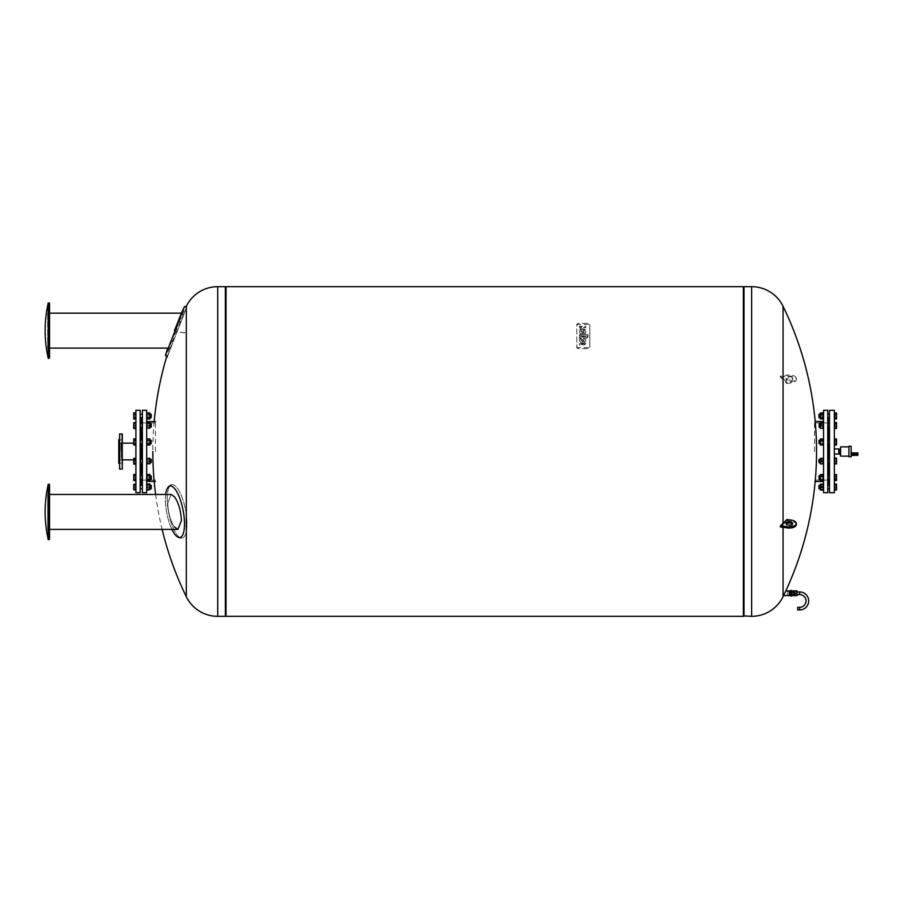 <?xml version="1.0" encoding="UTF-8"?>
<svg xmlns="http://www.w3.org/2000/svg" width="903" height="903" viewBox="0 0 903 903"><rect width="100%" height="100%" fill="white"/><g stroke="black" fill="none" stroke-linecap="round" stroke-linejoin="round"><path stroke-width="0.68" stroke-dasharray="4.51 3.39" d="M49.541 348.095L47.701 348.095L49.541 358.073L49.541 303.182L47.701 313.16L47.701 348.095L47.701 313.16L49.541 313.16M184.494 306.569L165.43 355.432M186.3 306.569L186.944 306.569L177.078 331.83L186.944 306.569L176.13 331.232L177.078 331.83L167.224 357.091L177.078 331.83L176.062 331.424L186.3 333.263M181.401 313.16L174.426 330.791M48.265 302.866L48.265 358.389M49.541 529.406L47.701 529.406L49.541 539.384L49.541 484.493L48.265 484.177L48.265 539.701L48.265 498.061L48.265 539.701L49.541 539.384L49.541 484.493L49.541 539.384L47.701 529.406L47.701 494.46L47.701 529.406L47.701 494.46L47.701 529.406L177.925 529.406L174.426 526.98C170.441 521.099 168.206 513.175 167.732 503.197L171.096 494.46L174.426 496.729C178.534 502.542 180.86 510.522 181.401 520.67L177.925 529.406M174.956 534.463A26.232 8.262 -101 0 1 165.43 499.528A26.232 8.262 -101 0 1 168.929 486.424A26.232 8.262 -101 0 1 174.956 489.031A26.232 8.262 -101 0 1 184.494 523.966A26.232 8.262 -101 0 1 178.896 537.488A26.232 8.262 -101 0 1 174.956 534.463M167.224 498.704A27.124 8.545 -101 0 1 170.848 485.159A27.124 8.545 -101 0 1 177.078 487.857A27.124 8.545 -101 0 1 186.944 523.966A27.124 8.545 -101 0 1 181.142 537.94A27.124 8.545 -101 0 1 177.078 534.824A27.124 8.545 -101 0 1 167.224 498.704A27.124 8.545 -101 0 0 177.078 534.824A27.124 8.545 -101 0 0 181.142 537.94A27.124 8.545 -101 0 0 186.944 523.966A27.124 8.545 -101 0 0 177.078 487.857A27.124 8.545 -101 0 0 170.848 485.159A27.124 8.545 -101 0 0 167.224 498.704M49.541 494.46L47.701 494.46L49.541 484.493L47.701 494.46L171.096 494.46L167.732 503.197C168.206 513.164 170.43 521.099 174.426 526.98M165.701 494.46A26.232 8.262 -101 0 0 165.43 499.528A26.232 8.262 -101 0 0 171.931 529.406M119.433 463.747L119.433 439.253L119.433 463.747M118.767 463.363L118.767 439.637M119.433 442.933L119.433 439.863L119.433 442.933L119.433 439.863L119.433 442.933L122.289 442.933L119.433 442.933M122.289 439.863L122.289 442.933L122.289 439.863L119.433 439.863L122.289 439.863L122.289 442.933L122.289 439.863M119.433 463.137L119.433 460.067L119.433 463.137L119.433 460.067L119.433 463.137L122.289 463.137L119.433 463.137M122.289 460.067L122.289 463.137L122.289 460.067L119.433 460.067L122.289 460.067L122.289 463.137L122.289 460.067M118.767 459.864L118.767 443.136L118.767 459.864L121.194 459.864L121.194 443.136L121.194 459.864M121.194 443.136L118.767 443.136M122.289 468.86L122.289 434.14M119.433 434.14L119.433 468.86M120.968 451.5L120.968 443.136L120.968 451.5M135.913 410.289L135.913 492.711M140.202 410.289L140.202 492.711M140.744 443.734L140.744 440.212M140.744 427.232L140.744 423.71M140.744 417.705L140.202 485.295M146.681 410.289L146.681 492.711M155.474 451.5L155.474 421.566L155.474 451.5M141.85 417.705L142.392 485.295M141.85 443.734L141.85 440.212M141.85 427.232L141.85 423.71M142.392 410.289L142.392 492.711M142.392 417.705L142.392 414.184L142.392 417.705L142.392 414.184L142.392 417.705L140.202 417.705L140.202 414.184L140.202 417.705M142.392 414.184L140.202 414.184M151.083 417.705L151.083 414.184L151.083 417.705L149.932 417.705L149.932 414.184L149.932 417.705M151.298 414.409L151.298 417.479L151.298 414.409L149.932 414.184M151.083 423.947L151.083 427.232L151.083 423.947M146.681 422.423L146.681 426.995L146.681 423.947L149.932 423.71L149.932 427.232L149.932 422.423L149.932 426.995L149.932 423.947L146.681 423.947L146.681 422.423L149.932 422.423M151.298 424.139L151.298 427.006L151.298 424.139M142.392 423.947L142.392 427.232L142.392 423.947M140.202 426.995L140.202 423.71L140.202 426.995M151.083 441.093L151.083 443.734L151.083 441.093M149.932 441.093L149.932 443.734L149.932 441.093M151.298 441.206L151.298 443.508L151.298 441.206M142.392 441.093L142.392 443.734L142.392 441.093M140.202 442.854L140.202 440.212L140.202 442.854M151.083 461.027L151.083 459.266L151.083 461.027M146.681 461.027L146.681 458.385L146.681 461.027L149.932 461.027L149.932 463.668L146.681 463.668L146.681 461.027L146.681 463.668M151.298 461.027L151.298 462.562L151.298 461.027M142.392 461.027L142.392 459.266L142.392 461.027M140.202 461.027L140.202 459.266L140.202 461.027M151.083 478.409L151.083 475.768L151.083 478.409M149.932 478.409L149.932 475.768L149.932 478.409M151.298 478.297L151.298 475.994L151.298 478.297M142.392 478.409L142.392 475.768L142.392 478.409M140.202 476.649L140.202 479.29L140.202 476.649M151.083 488.579L151.083 485.295L151.083 488.579M149.932 484.008L149.932 490.103M151.083 488.816L151.083 485.295L151.298 488.591M151.083 479.053L151.083 476.005M151.083 461.907L151.083 460.146M149.932 461.907L149.932 459.266L149.932 461.907M151.083 426.351L151.083 424.591M151.298 424.703L151.298 426.239M151.083 417.468L151.083 414.421M151.298 414.612L151.298 417.276M146.681 414.421L146.681 418.992L146.681 412.897L146.681 414.421L149.932 414.421L149.932 418.992M149.932 412.897L149.932 414.421M146.681 417.468L149.932 417.468M135.913 412.897L135.913 414.421L135.913 412.897M135.913 414.421L135.913 418.992L135.913 414.421L133.712 414.421L133.712 412.897M135.913 417.468L133.712 417.468L133.712 414.421M133.712 418.992L133.712 417.468M146.681 428.112L146.681 425.471L146.681 428.112L149.932 428.112L149.932 422.83L146.681 422.83L146.681 425.471L146.681 422.83M146.681 425.471L149.932 425.471M135.913 422.83L135.913 425.471L135.913 422.83L133.712 422.83L133.712 423.947L133.712 422.423M135.913 425.471L135.913 428.112L135.913 425.471L133.712 425.471L133.712 422.83M135.913 428.112L133.712 428.112L133.712 425.471M140.202 441.973L140.202 440.212L140.202 441.973M142.392 441.973L142.392 440.212L142.392 441.973M149.932 441.973L149.932 439.332L149.932 444.615L149.932 441.973L146.681 441.973L146.681 439.332L149.932 439.332L146.681 439.332L146.681 441.973L149.932 441.973M146.681 443.497L146.681 440.45L146.681 445.021L146.681 443.497L149.932 443.497L149.932 445.021M146.681 440.45L146.681 438.926L146.681 440.45L149.932 440.45L149.932 443.497M149.932 438.926L149.932 440.45M135.913 440.45L135.913 443.497L135.913 438.926L135.913 440.45L133.712 440.45L133.712 438.926M135.913 443.497L135.913 445.021L135.913 443.497L133.712 443.497L133.712 440.45M133.712 445.021L133.712 443.497M151.298 460.259L151.298 461.794M146.681 458.385L149.932 458.385L149.932 461.027M135.913 463.668L135.913 461.027L135.913 463.668L133.712 463.668L133.712 458.385L135.913 458.385L135.913 461.027L135.913 458.385M135.913 461.027L133.712 461.027M151.298 476.197L151.298 478.861M146.681 476.005L146.681 479.053L146.681 476.005L149.932 476.005L149.932 480.577M146.681 479.053L146.681 480.577L146.681 479.053L149.932 479.053M149.932 474.481L149.932 476.005M135.913 479.053L135.913 474.481L135.913 480.577L135.913 479.053L133.712 479.053L133.712 474.481M135.913 476.005L133.712 476.005M133.712 480.577L133.712 479.053M149.932 484.414L149.932 489.697L149.932 484.414L146.681 484.414L146.681 487.056L149.932 487.056M146.681 489.697L146.681 487.056L146.681 489.697L149.932 489.697M146.681 487.056L146.681 484.414M135.913 489.697L135.913 484.414L135.913 489.697L133.712 489.697L133.712 484.414L133.712 489.697M135.913 484.414L133.712 484.414M135.913 487.056L133.712 487.056M146.681 485.532L149.932 485.532L146.681 485.532L146.681 488.579L149.932 488.579L146.681 488.579L146.681 490.103L146.681 485.532M133.712 490.103L133.712 488.579L135.913 488.579L135.913 484.008L135.913 490.103L135.913 488.579L133.712 488.579L133.712 484.008M135.913 485.532L133.712 485.532L135.913 485.532M146.681 474.888L149.932 474.888L149.932 480.17L149.932 474.888L146.681 474.888L146.681 477.529L149.932 477.529L146.681 477.529L146.681 480.17L149.932 480.17L146.681 480.17L146.681 474.888M135.913 480.17L135.913 477.529L133.712 477.529L133.712 480.17L133.712 474.888L133.712 477.529L135.913 477.529L135.913 480.17L133.712 480.17L135.913 480.17M135.913 474.888L135.913 477.529L135.913 474.888L133.712 474.888L135.913 474.888M146.681 457.979L146.681 459.503L149.932 459.503L149.932 457.979L149.932 464.074L149.932 459.503L146.681 459.503L146.681 457.979L149.932 457.979M146.681 464.074L146.681 459.503L146.681 462.55L149.932 462.55L146.681 462.55L146.681 464.074L149.932 464.074M133.712 464.074L133.712 462.55L135.913 462.55L135.913 459.503L133.712 459.503L133.712 462.55L133.712 457.979L133.712 459.503L135.913 459.503L135.913 462.55L133.712 462.55L133.712 463.668M135.913 457.979L135.913 459.503L135.913 457.979L133.712 457.979M146.681 444.615L149.932 444.615L146.681 444.615L146.681 441.973L146.681 444.615M135.913 441.973L135.913 439.332L133.712 439.332L133.712 441.973L133.712 439.332L135.913 439.332L135.913 441.973L133.712 441.973L133.712 444.615L133.712 441.973L135.913 441.973L135.913 444.615L135.913 441.973M135.913 444.615L133.712 444.615L135.913 444.615M146.681 428.519L146.681 426.995L149.932 426.995L149.932 428.519L149.932 426.995L146.681 426.995L146.681 428.519L149.932 428.519M135.913 423.947L135.913 422.423L135.913 423.947L133.712 423.947L133.712 426.995L133.712 423.947L135.913 423.947L135.913 426.995L135.913 423.947M133.712 428.519L133.712 426.995L135.913 426.995L135.913 428.519L135.913 426.995L133.712 426.995L133.712 428.112M149.932 418.586L149.932 413.303L149.932 418.586L146.681 418.586L146.681 415.944L149.932 415.944L146.681 415.944L146.681 413.303L149.932 413.303L146.681 413.303L146.681 418.586L149.932 418.586M142.392 451.5L142.392 486.446L142.392 451.5M141.85 479.29L141.85 475.768M141.85 462.787L141.85 459.266M141.85 451.5L141.85 422.886L141.85 451.5M146.681 451.5L146.681 481.434L146.681 451.5M135.913 413.303L133.712 413.303L133.712 415.944L133.712 413.303L135.913 413.303L135.913 415.944L135.913 413.303M135.913 415.944L133.712 415.944L133.712 418.586L133.712 415.944L135.913 415.944L135.913 418.586L135.913 415.944M135.913 418.586L133.712 418.586L135.913 418.586M135.913 451.5L135.913 459.864L135.913 451.5M140.744 479.29L140.744 475.768M140.744 462.787L140.744 459.266M225.355 616.32L225.355 286.68M186.3 531.472L186.3 514.823M186.3 451.5L186.3 306.32A331.627 331.627 0 0 0 166.705 356.606M744.016 451.5L744.016 286.68L744.016 451.5M743.35 616.32L743.35 286.68M226.021 616.32L226.021 286.68M225.355 451.5L225.355 287.109L225.355 451.5M743.35 451.5L743.35 615.891L743.35 451.5M797.022 590.833L793.511 590.833L793.511 595.664L797.022 595.664L797.022 590.833M797.022 593.248L793.511 593.248M790.644 590.46L790.644 596.036M793.511 591.431L794.606 591.431L794.606 595.077L794.606 591.431M791.965 595.077L791.965 591.431L791.965 595.077M793.511 595.077L794.606 595.077M787.574 591.431L787.574 595.077L787.574 591.431L789.335 591.431M787.574 595.077L789.335 595.077M790.215 595.077L790.215 591.431L790.215 595.077M791.965 596.036L791.965 590.46M791.965 591.849L790.644 591.849M791.965 594.648L790.644 594.648M790.215 590.833L790.215 595.664M797.022 591.928L793.726 591.928L793.726 594.569L793.726 591.928M797.022 594.569L793.726 594.569M797.688 609.954L797.688 607.313M792.462 524.022A3.296 1.648 180 0 1 792.665 524.598A3.296 1.648 180 0 1 788.488 526.178A3.296 1.648 180 0 1 786.073 524.598A3.296 1.648 180 0 1 786.276 524.022M783.07 527.318L783.07 524.666L780.395 526.946M788.488 376.822A3.296 1.648 180 0 1 792.665 378.402A3.296 1.648 180 0 1 790.249 379.994A3.296 1.648 180 0 1 786.073 378.402A3.296 1.648 180 0 1 788.488 376.822M790.249 381.134A3.296 1.648 0 0 0 792.665 379.542A3.296 1.648 0 0 0 788.488 377.962A3.296 1.648 0 0 0 786.073 379.542A3.296 1.648 0 0 0 790.249 381.134M789.335 590.912L789.335 595.585M783.07 378.334L780.395 376.054L787.529 375.072A6.919 3.465 180 0 1 796.299 378.402A6.919 3.465 180 0 1 791.22 381.743L786.84 382.353A331.627 165.813 0 0 0 783.07 378.334L783.07 306.32M780.395 376.054L780.395 377.194L783.07 379.486A331.627 165.813 180 0 1 786.84 383.493A327.597 273.406 151 0 0 786.84 382.353M786.84 383.493L791.22 382.883A6.919 3.465 0 0 0 796.299 379.542A6.919 3.465 0 0 0 787.529 376.212L780.395 377.194M783.07 379.486L783.07 596.68M786.84 519.507A327.597 273.406 29 0 1 786.84 520.647L791.22 521.257A6.919 3.465 180 0 1 796.198 524.022M786.84 520.647A331.627 165.813 180 0 1 783.07 524.666M584.264 342.959A0.926 0.655 0 0 1 583.338 343.614L579.466 343.614L579.466 344.664L583.925 344.664A2.483 1.75 180 0 0 585.754 343.366L584.264 342.824M584.264 343.084L585.754 343.637A2.483 1.75 0 0 1 583.925 344.923L579.466 344.923L579.466 343.874L583.338 343.874A0.926 0.655 180 0 0 584.264 343.219M579.466 337.09L587.988 336.559A2.212 1.569 0 0 1 585.776 338.128L579.466 338.128L579.466 336.819L579.466 337.869L585.776 337.869A2.212 1.569 180 0 0 587.988 336.3L579.466 336.819M587.988 335.995L579.466 335.995L579.466 334.607L587.988 334.607L587.988 335.995L587.988 334.347L579.466 334.347L579.466 335.735L587.988 335.735M580.956 327.462L579.466 327.462L579.466 326.412L580.956 326.412A2.224 1.569 0 0 1 582.604 326.942A2.224 1.569 0 0 1 584.264 326.412L585.754 326.412L585.754 327.462L583.53 327.992L585.754 328.511L585.754 329.561L584.264 329.561A2.224 1.569 0 0 1 582.604 329.042A2.224 1.569 0 0 1 580.956 329.561L579.466 329.561L579.466 328.511L581.69 327.992L580.956 327.202L581.69 327.733L580.956 328.252L579.466 328.252L579.466 329.302L580.956 329.302A2.224 1.569 180 0 0 582.604 328.782A2.224 1.569 180 0 0 584.264 329.302L585.754 329.302L585.754 328.252L583.53 327.733L585.754 327.202L585.754 326.152L584.264 326.152A2.224 1.569 180 0 0 582.604 326.683A2.224 1.569 180 0 0 580.956 326.152L579.466 326.152L579.466 327.202L580.956 327.202M583.733 330.092A3.059 2.167 0 0 1 585.799 332.135A3.059 2.167 0 0 1 584.241 334.02A3.059 2.167 0 0 1 581.16 333.986A4.188 2.957 0 0 1 579.466 331.604A4.188 2.957 0 0 1 579.918 330.272L581.397 330.272A3.104 2.19 180 0 0 580.979 331.378A3.104 2.19 180 0 0 581.171 332.123L583.733 330.092L581.171 331.864A3.104 2.19 0 0 1 580.979 331.119A3.104 2.19 0 0 1 581.397 330.013L579.918 330.013A4.188 2.957 180 0 0 579.466 331.345A4.188 2.957 180 0 0 581.16 333.715A3.059 2.167 180 0 0 584.241 333.76A3.059 2.167 180 0 0 585.799 331.875A3.059 2.167 180 0 0 583.733 329.821M582.164 332.902A1.264 0.892 180 0 0 583.823 331.593L582.164 332.643A1.264 0.892 180 0 0 583.823 331.322L582.164 332.643M581.171 340.781L583.733 338.749A3.059 2.167 0 0 1 585.799 340.792A3.059 2.167 0 0 1 584.241 342.677A3.059 2.167 0 0 1 581.16 342.643A4.188 2.957 0 0 1 579.466 340.262A4.188 2.957 0 0 1 579.918 338.93L581.397 338.93A3.104 2.19 180 0 0 580.979 340.036A3.104 2.19 180 0 0 581.171 340.781L581.171 340.521A3.104 2.19 0 0 1 580.979 339.776A3.104 2.19 0 0 1 581.397 338.67L579.918 338.67A4.188 2.957 180 0 0 579.466 340.002A4.188 2.957 180 0 0 581.16 342.372A3.059 2.167 180 0 0 584.241 342.418A3.059 2.167 180 0 0 585.799 340.533A3.059 2.167 180 0 0 583.733 338.478L581.171 340.521M582.164 341.56A1.264 0.892 180 0 0 583.823 340.25L582.164 341.3A1.264 0.892 180 0 0 583.823 339.979L582.164 341.3M576.803 346.3A1.851 1.309 180 0 0 578.654 347.61L587.966 347.61A1.851 1.309 180 0 0 589.828 346.3L589.828 324.685A1.851 1.309 180 0 0 587.966 323.376L578.654 323.376A1.851 1.309 180 0 0 576.803 324.685L576.803 347.35L576.803 324.685M576.803 325.735A1.851 1.309 0 0 1 578.654 324.425L587.966 324.425A1.851 1.309 0 0 1 589.828 325.735L589.828 347.35A1.851 1.309 0 0 1 587.966 348.66L578.654 348.66A1.851 1.309 0 0 1 576.803 347.35M589.828 347.35L589.828 346.3M589.828 325.735L589.828 324.685M839.959 451.5L839.959 453.329L839.959 451.5M838.729 453.329L838.729 449.671M848.933 446.883L848.933 456.117M840.58 449.254L839.959 449.254L840.58 449.005L840.58 453.995L839.959 453.995L840.58 451.748L840.58 453.746M851.123 452.561L851.123 455.71M851.845 453.148L851.845 455.123M852.466 454.141L852.466 453.148L852.466 454.141M852.466 452.934L852.466 455.349M853.121 452.934L853.121 455.326M853.279 452.956L853.279 455.326L853.279 452.956M853.279 452.911L853.279 455.372M854.159 452.911L854.159 455.372M854.159 452.956L854.159 455.326L854.159 452.956M854.317 452.956L854.317 455.326L854.317 452.956M854.317 452.934L854.317 455.349M854.667 452.934L854.667 455.349M854.769 453.182L854.769 455.089M855.209 453.182L855.209 455.089L855.209 453.182M855.209 452.934L855.209 455.349M856.315 452.934L856.315 455.326M856.755 452.956L856.755 455.326L856.755 452.956M856.755 452.911L856.755 455.372M857.85 452.911L857.85 455.372M834.338 410.289L834.338 492.711M840.58 451.252L839.959 451.252L839.959 453.746M839.959 449.254L839.959 451.252M840.58 451.748L839.959 451.748M829.496 410.289L829.496 492.711M827.746 410.289L827.746 492.711M828.401 443.734L828.401 440.212M828.401 427.232L828.401 423.71M828.401 417.705L828.401 485.295M814.551 451.5L814.551 421.498L814.551 451.5M823.57 410.289L823.57 492.711M827.746 479.29L827.746 475.768L827.746 479.29L827.746 475.768L827.746 479.29L829.496 479.29L829.496 475.768L829.496 479.29M820.319 477.529L820.319 479.29L820.319 477.529M820.319 461.907L820.319 459.266L820.319 461.907M819.168 460.146L819.168 461.907M818.953 461.794L818.953 460.259M827.746 461.907L827.746 459.266L827.746 461.907M829.496 460.146L829.496 462.787L829.496 460.146M820.319 443.497L820.319 440.212L820.319 443.497M819.168 440.45L819.168 443.497M818.953 443.305L818.953 440.641M827.746 443.497L827.746 440.212L827.746 443.497M829.496 440.45L829.496 443.734L829.496 440.45M820.319 427.232L820.319 423.71L820.319 427.232L820.319 425.471L820.319 427.232L819.168 427.232L819.168 423.71L819.168 427.232L819.168 423.71L820.319 423.71M819.168 427.232L819.168 423.71M827.746 427.232L827.746 423.71L827.746 427.232L827.746 425.471L827.746 427.232L829.496 427.232L829.496 423.71L829.496 427.232M820.319 417.468L820.319 414.184L820.319 417.468M819.168 414.421L819.168 417.468M818.953 417.276L818.953 414.612M827.746 417.468L827.746 414.184L827.746 417.468M829.496 414.421L829.496 417.705L829.496 414.421M819.168 416.825L819.168 414.184L819.168 416.825M818.953 416.712L818.953 414.409L818.953 416.712M819.168 441.093L819.168 443.734L819.168 441.093M818.953 441.206L818.953 443.508L818.953 441.206M819.168 459.503L819.168 462.787L819.168 459.503M818.953 459.695L818.953 462.562L818.953 459.695M820.319 475.768L818.953 475.994L818.953 479.064L819.168 475.768L819.168 479.29L820.319 479.29M827.746 475.768L829.496 475.768L829.496 477.529L829.496 475.768M819.168 485.532L819.168 488.816L819.168 485.532M820.319 485.532L820.319 488.816L820.319 485.532M818.953 485.724L818.953 488.591L818.953 485.724M827.746 485.532L827.746 488.816L827.746 485.532M829.496 488.579L829.496 485.295L829.496 488.579M819.168 486.175L819.168 487.936M818.953 487.823L818.953 486.288M823.57 489.37L823.57 484.189L823.57 489.923L820.319 489.37L820.319 484.189L820.319 489.37M823.57 486.503L820.319 486.503M823.57 488.071L823.57 484.064L823.57 490.047L823.57 488.071L820.319 488.071L820.319 484.064M823.57 489.031L820.319 489.031M820.319 490.047L820.319 488.071M823.57 485.08L820.319 485.08M823.57 486.04L820.319 486.04M818.953 479.064L818.953 475.994M820.319 480.396L820.319 474.662L820.319 480.396L823.57 480.396L820.319 479.843M823.57 479.843L823.57 476.976L820.319 476.976M823.57 476.976L823.57 474.662L820.319 474.662M823.57 474.662L820.319 475.215M823.57 475.215L823.57 478.082L820.319 478.082M823.57 478.082L823.57 480.396M820.319 464.018L820.319 458.035L820.319 464.018L823.57 464.018L823.57 462.043L820.319 462.043M823.57 462.043L823.57 459.051L820.319 459.051M823.57 459.051L823.57 458.035L820.319 458.035M823.57 458.035L823.57 460.011L820.319 460.011M823.57 460.011L823.57 463.002L820.319 463.002M823.57 463.002L823.57 464.018M820.319 444.287L820.319 439.106L820.319 444.84L823.57 444.287L823.57 441.42L820.319 441.42M823.57 441.42L823.57 439.106L820.319 439.106M823.57 439.106L820.319 439.659M823.57 439.659L823.57 442.526L820.319 442.526M823.57 442.526L823.57 444.84L820.319 444.84M820.319 426.487L820.319 422.48L820.319 428.462L820.319 426.487L823.57 426.487L823.57 423.496L820.319 423.496M823.57 423.496L823.57 422.48L820.319 422.48M823.57 422.48L823.57 424.455L820.319 424.455M823.57 424.455L823.57 427.446L820.319 427.446M823.57 427.446L823.57 428.462L820.319 428.462M823.57 428.462L823.57 426.487M820.319 415.391L820.319 418.811L820.319 415.391L823.57 415.391L823.57 413.077L820.319 413.077M823.57 413.077L820.319 413.63M823.57 413.63L823.57 416.497L820.319 416.497M823.57 416.497L823.57 418.811L820.319 418.811M823.57 418.811L820.319 418.258M823.57 418.258L823.57 415.391M823.57 413.969L823.57 418.936L823.57 413.969L820.319 413.969L820.319 412.953M820.319 418.936L820.319 413.969M823.57 416.96L820.319 416.96M823.57 427.785L823.57 422.604L823.57 428.338L820.319 427.785L820.319 422.604M823.57 424.918L820.319 424.918M823.57 442.989L823.57 438.982L823.57 444.965L823.57 442.989L820.319 442.989L820.319 438.982M820.319 444.965L820.319 442.989M823.57 439.998L820.319 439.998M823.57 463.341L823.57 458.16L823.57 463.894L820.319 463.341L820.319 458.16M823.57 460.474L820.319 460.474M823.57 478.545L823.57 474.538L823.57 480.52L823.57 478.545L820.319 478.545L820.319 474.538M820.319 480.52L820.319 478.545M823.57 475.554L820.319 475.554M823.57 451.5L823.57 481.502L823.57 451.5M828.401 479.29L828.401 475.768M828.401 462.787L828.401 459.266M827.746 451.5L827.746 486.39L827.746 451.5M834.338 460.349L834.338 463.939L834.338 458.114L834.338 460.349L836.528 460.349L836.528 463.939L836.528 460.349M834.338 463.262L836.528 463.262M834.338 475.452L834.338 480.498L834.338 474.56L834.338 475.452L836.528 475.452L836.528 480.498M836.528 474.56L836.528 475.452M834.338 478.421L836.528 478.421M834.338 486.378L834.338 489.968L834.338 484.143L834.338 486.378L836.528 486.378L836.528 489.968L836.528 486.378M834.338 489.291L836.528 489.291M834.338 484.979L834.338 490.024L834.338 484.087L834.338 484.979L836.528 484.979L836.528 490.024M834.338 486.164L836.528 486.164M834.338 489.133L836.528 489.133M836.528 484.087L836.528 484.979M834.338 487.947L836.528 487.947M834.338 475.305L834.338 480.441L834.338 475.305L836.528 475.305L836.528 474.617L836.528 480.441L836.528 475.305M834.338 478.206L836.528 478.206M834.338 480.441L836.528 480.441M834.338 479.764L836.528 479.764M834.338 474.617L836.528 474.617M834.338 476.852L836.528 476.852M834.338 460.135L834.338 463.995L834.338 460.135L836.528 460.135M834.338 463.104L836.528 463.104M834.338 461.918L836.528 461.918L836.528 463.995M836.528 458.058L836.528 461.918M834.338 458.95L836.528 458.95M834.338 442.651L834.338 439.061L834.338 444.886L834.338 442.651L836.528 442.651L836.528 439.061L836.528 442.651M834.338 444.886L836.528 444.886M834.338 444.197L836.528 444.197M834.338 441.285L836.528 441.285M834.338 439.738L836.528 439.738M834.338 439.061L836.528 439.061M834.338 427.548L834.338 422.502L834.338 428.44L834.338 427.548L836.528 427.548L836.528 422.559L836.528 427.548M834.338 426.363L836.528 426.363L836.528 428.44M834.338 423.394L836.528 423.394L836.528 426.363M834.338 424.579L836.528 424.579M836.528 422.502L836.528 423.394M834.338 418.857L834.338 413.032L834.338 418.857L836.528 418.857L836.528 413.032L836.528 418.857M834.338 418.168L836.528 418.168M834.338 415.256L836.528 415.256M834.338 413.032L836.528 413.032M834.338 416.622L836.528 416.622M834.338 413.709L836.528 413.709M834.338 416.836L834.338 412.976L834.338 416.836L836.528 416.836L836.528 418.913M834.338 413.867L836.528 413.867L836.528 416.836M836.528 412.976L836.528 413.867M834.338 427.695L834.338 422.559L834.338 427.695L836.528 427.695M834.338 424.794L836.528 424.794M834.338 442.865L834.338 439.005L834.338 442.865L836.528 442.865L836.528 444.942M834.338 439.896L836.528 439.896L836.528 442.865M836.528 439.005L836.528 439.896M122.063 433.914L122.063 469.086M119.647 469.086L119.647 433.914M217.725 616.32L217.725 286.68M799.663 609.954L799.663 607.313M799.663 591.928L799.663 594.569M751.646 286.68L751.646 616.32M791.22 382.883L791.22 381.743M787.529 375.072L787.529 376.212M791.22 521.257L791.22 520.117M578.654 348.66L578.654 347.61M587.966 348.66L587.966 347.61M587.966 324.425L587.966 323.376M578.654 324.425L578.654 323.376M167.224 357.091L175.938 331.751L186.3 332.88M168.929 486.424L170.848 485.159M178.896 537.488L181.142 537.94M48.265 484.177A125.269 125.269 0 0 0 48.265 539.701M135.913 443.136L133.712 443.136M122.289 443.136L120.968 443.136M155.474 480.114L141.85 480.114M149.932 423.71L151.298 423.936M151.298 427.006L149.932 427.232M140.202 423.71L142.392 423.71M149.932 440.212L151.298 440.438M151.298 443.508L149.932 443.734M140.202 440.212L142.392 440.212M149.932 459.266L151.298 459.492M151.298 462.562L149.932 462.787M140.202 459.266L142.392 459.266M149.932 475.768L151.298 475.994M151.298 479.064L149.932 479.29M140.202 475.768L142.392 475.768M140.202 479.29L142.392 479.29M140.202 462.787L142.392 462.787M140.202 443.734L142.392 443.734M140.202 427.232L142.392 427.232M155.474 422.886L141.85 422.886M135.913 459.864L133.712 459.864M122.289 459.864L120.968 459.864M154.187 421.566A331.627 331.627 0 0 0 152.833 451.5M155.632 494.46A331.627 331.627 0 0 0 162.122 529.406M786.073 523.458L786.073 524.598M792.665 379.542L792.665 378.402M786.073 379.542L786.073 378.402M796.299 379.542L796.299 378.402M792.665 524.598L792.665 523.458M828.401 417.005L827.746 416.61M828.401 480.114L814.551 480.114M815.172 421.498L814.551 421.498M829.496 423.71L827.746 423.71M820.319 440.212L818.953 440.438M818.953 443.508L820.319 443.734M829.496 440.212L827.746 440.212M820.319 459.266L818.953 459.492M818.953 462.562L820.319 462.787M829.496 459.266L827.746 459.266M820.319 488.816L818.953 488.591M818.953 485.521L820.319 485.295M829.496 488.816L827.746 488.816M829.496 485.295L827.746 485.295M829.496 462.787L827.746 462.787M829.496 443.734L827.746 443.734M829.496 417.705L827.746 417.705M815.172 481.502L814.551 481.502M828.401 422.886L814.551 422.886M828.401 485.995L827.746 486.39"/><path stroke-width="1.35" d="M48.265 302.866L49.541 303.182L49.541 358.073L48.265 358.389L48.265 302.866A125.269 125.269 0 0 0 48.265 358.389M49.541 313.16L181.401 313.16L174.426 330.791M49.541 348.095L167.732 348.095L165.43 355.432L184.494 306.569L186.3 306.569M165.43 355.432L167.224 357.091M48.265 539.701L48.265 484.177A125.269 125.269 0 0 0 48.265 539.701L49.541 539.384L49.541 484.493L48.265 484.177M174.426 526.98L177.925 529.406L181.401 520.67C180.86 510.545 178.534 502.553 174.426 496.729L171.096 494.46L49.541 494.46M171.931 529.406A26.232 8.262 -101 0 0 174.956 534.463A26.232 8.262 -101 0 0 178.896 537.488A26.232 8.262 -101 0 0 184.494 523.966A26.232 8.262 -101 0 0 174.956 489.031A26.232 8.262 -101 0 0 168.929 486.424A26.232 8.262 -101 0 0 165.701 494.46M119.433 439.253L118.767 439.637L118.767 463.363L119.433 463.747M119.647 433.914L119.647 469.086L119.647 433.914L122.289 434.14L122.289 468.86L122.063 433.914M119.647 469.086L122.063 469.086M135.913 451.5L135.913 410.289L140.202 410.289L140.202 492.711L135.913 492.711L135.913 451.5M140.744 459.266L140.744 443.734M140.744 440.212L140.744 427.232M140.744 423.71L140.744 417.705M141.85 459.266L141.85 443.734M141.85 440.212L141.85 427.232M141.85 423.71L141.85 417.705M142.392 451.5L142.392 410.289L146.681 410.289L146.681 492.711L142.392 492.711L142.392 451.5M151.083 414.421L151.083 417.705L151.298 414.612M151.083 488.816L151.083 485.295L149.932 485.295L151.298 485.521L151.298 488.591L149.932 488.816L151.298 488.591M142.392 485.295L140.202 485.295M142.392 488.816L140.202 488.816L142.392 488.816M151.083 479.053L151.083 476.005M151.298 478.861L151.298 476.197M151.083 461.907L151.083 460.146M151.298 461.794L151.298 460.259M151.083 441.973L151.083 443.734L151.083 441.973M151.298 441.973L151.298 440.438L151.298 441.973M151.083 424.591L151.083 426.351M151.298 424.703L151.298 427.006L149.932 427.232M149.932 417.705L151.083 417.468M146.681 418.992L149.932 418.992L149.932 412.897L146.681 412.897M146.681 417.468L149.932 417.468M146.681 414.421L149.932 414.421M135.913 412.897L133.712 412.897L133.712 418.992L135.913 418.992M135.913 414.421L133.712 414.421M135.913 417.468L133.712 417.468M151.298 426.239L151.298 427.006M146.681 428.112L149.932 428.112L149.932 422.83L146.681 422.83M146.681 425.471L149.932 425.471M135.913 422.83L133.712 422.83L133.712 428.519L135.913 428.519M135.913 425.471L133.712 425.471M135.913 428.112L133.712 428.112M146.681 445.021L149.932 445.021L149.932 438.926L146.681 438.926M146.681 443.497L149.932 443.497M146.681 440.45L149.932 440.45M135.913 440.45L133.712 440.45L133.712 445.021L135.913 445.021M135.913 443.497L133.712 443.497M135.913 438.926L133.712 438.926L133.712 440.45M146.681 463.668L149.932 463.668L149.932 458.385L146.681 458.385M146.681 461.027L149.932 461.027M135.913 461.027L133.712 461.027L133.712 464.074L135.913 464.074M135.913 463.668L133.712 463.668M135.913 458.385L133.712 458.385L133.712 461.027M146.681 480.577L149.932 480.577L149.932 474.481L146.681 474.481M146.681 479.053L149.932 479.053M146.681 476.005L149.932 476.005M135.913 479.053L133.712 479.053L133.712 480.577L135.913 480.577M135.913 476.005L133.712 476.005L133.712 479.053M135.913 474.481L133.712 474.481L133.712 476.005M146.681 489.697L149.932 489.697L149.932 484.008L146.681 484.008M146.681 487.056L149.932 487.056M146.681 484.414L149.932 484.414M135.913 489.697L133.712 489.697L135.913 490.103M135.913 487.056L133.712 487.056L133.712 489.697M135.913 484.414L133.712 484.414L133.712 487.056M146.681 490.103L149.932 489.697M135.913 484.008L133.712 484.414M135.913 422.423L133.712 422.83M140.744 479.29L140.744 485.295L141.85 485.295L141.85 479.29M141.85 475.768L141.85 462.787M140.744 475.768L140.744 462.787M162.122 529.406A331.627 331.627 0 0 0 186.3 596.68L186.3 306.32A34.946 34.946 0 0 1 217.725 286.68L225.355 286.68L225.355 616.32L217.725 616.32A34.946 34.946 0 0 1 186.3 596.68L186.3 531.472M186.3 514.823L186.3 451.5M783.07 527.318L783.07 596.68A34.946 34.946 0 0 1 751.646 616.32L751.646 286.68L744.016 286.68L744.016 616.32L744.016 286.68L743.35 287.109M743.35 286.68L743.35 616.32L226.021 616.32L226.021 286.68L743.35 286.68M793.511 593.248L793.511 590.833L797.022 590.833L797.022 593.248L793.511 593.248L793.511 595.664L797.022 595.664L797.022 593.248M790.644 595.664L790.644 590.833M791.965 591.431L793.511 591.431M791.965 595.077L793.511 595.077M789.335 591.431L790.215 591.431M789.335 595.077L790.215 595.077M790.644 596.036L790.644 590.46L791.965 590.46L791.965 596.036L790.644 596.036M791.965 594.648L790.644 594.648M791.965 591.849L790.644 591.849M797.022 594.569L799.663 594.569A6.377 6.377 0 0 1 806.029 600.946A6.377 6.377 0 0 1 799.663 607.313L797.688 607.313L797.688 609.954L799.663 609.954A9.007 9.007 0 0 0 808.67 600.946A9.007 9.007 0 0 0 799.663 591.928L797.022 591.928M790.249 521.866A3.296 1.648 0 0 0 786.073 523.458A3.296 1.648 0 0 0 788.488 525.038A3.296 1.648 0 0 0 792.665 523.458A3.296 1.648 0 0 0 790.249 521.866M786.276 524.022A3.296 1.648 180 0 1 790.249 523.006A3.296 1.648 180 0 1 792.462 524.022M751.646 286.68A34.946 34.946 0 0 1 783.07 306.32L783.07 523.514A331.627 165.813 0 0 0 786.84 519.507L791.22 520.117A6.919 3.465 0 0 1 796.299 523.458L796.299 524.598A6.919 3.465 180 0 1 787.529 527.928L780.395 526.946L780.395 525.806L783.07 523.514M783.07 306.32A331.627 331.627 0 0 1 785.813 590.912L789.335 590.912L789.335 595.585L783.59 595.585L785.813 590.912L783.59 595.585A331.627 331.627 0 0 1 783.07 596.68M796.198 524.022A6.919 3.465 180 0 1 796.299 524.598M780.395 525.806L787.529 526.788A6.919 3.465 0 0 0 796.299 523.458M840.58 453.746L839.959 453.746L840.58 456.117L840.58 446.883L840.58 449.005L839.959 449.005L840.58 449.254M852.466 455.123L851.123 455.71L851.123 451.5L851.123 452.561L852.466 453.148M840.58 456.117L848.933 456.117L848.933 446.229L848.933 446.883L840.58 446.883M851.845 455.71L851.845 452.561M853.121 455.349L853.121 452.934L852.466 452.934L852.466 455.349L853.279 455.326M853.279 455.372L854.159 455.372L854.159 452.911L853.279 452.911L853.279 455.372M854.159 455.326L855.209 455.089M854.317 455.349L854.317 452.934L855.209 453.182M856.315 455.349L856.315 452.934L855.209 452.934L855.209 455.349L856.755 455.326M856.755 455.372L857.85 455.372L857.85 452.911L856.755 452.911L856.755 455.372M839.959 449.671L838.729 449.671L838.729 454.062L838.729 453.329L839.959 453.329M854.769 455.089L854.769 453.182M854.667 455.349L854.667 452.934M851.123 451.5L851.123 446.229L851.123 451.5M840.58 451.252L839.959 451.252L839.959 449.254M839.959 453.746L839.959 451.748L840.58 451.748M829.496 451.5L829.496 410.289L834.338 410.289L834.338 492.711L829.496 492.711L829.496 451.5M828.401 459.266L828.401 443.734M828.401 440.212L828.401 427.232M828.401 423.71L828.401 417.705M823.57 451.5L823.57 410.289L827.746 410.289L827.746 492.711L823.57 492.711L823.57 451.5M819.168 477.529L819.168 479.29L819.168 477.529M818.953 477.529L818.953 475.994L818.953 477.529M819.168 461.907L819.168 460.146M818.953 460.259L818.953 461.794M819.168 443.497L819.168 440.45M818.953 440.641L818.953 443.305M820.319 427.232L819.168 427.232L819.168 423.71L820.319 423.71M819.168 423.71L819.168 427.232M827.746 423.71L829.496 423.71M827.746 427.232L829.496 427.232M819.168 417.468L819.168 414.421M818.953 417.276L818.953 414.409L820.319 414.184L819.168 414.184M819.168 487.936L819.168 486.175M818.953 486.288L818.953 487.823M823.57 487.609L820.319 487.609L820.319 490.047L823.57 490.047M823.57 489.923L820.319 489.923M823.57 484.189L820.319 484.189L820.319 487.609M823.57 484.742L820.319 484.742M823.57 484.064L820.319 484.189M823.57 412.953L820.319 412.953L820.319 418.936L823.57 418.936M823.57 414.928L820.319 414.928M823.57 417.92L820.319 417.92M823.57 422.604L820.319 422.604L820.319 428.338L823.57 428.338M823.57 423.157L820.319 423.157M823.57 426.024L820.319 426.024M823.57 438.982L820.319 438.982L820.319 444.965L823.57 444.965M823.57 440.957L820.319 440.957M823.57 443.949L820.319 443.949M823.57 458.713L820.319 458.713L820.319 463.894L823.57 463.894M823.57 461.58L820.319 461.58M823.57 458.16L820.319 458.713M823.57 476.513L820.319 476.513L820.319 480.52L823.57 480.52M823.57 479.504L820.319 479.504M823.57 474.538L820.319 474.538L820.319 476.513M828.401 485.295L828.401 479.29M828.401 475.768L828.401 462.787M834.338 458.114L836.528 458.114L834.338 458.058M834.338 458.803L836.528 458.803L836.528 458.114M834.338 461.715L836.528 461.715L836.528 458.803M834.338 463.939L836.528 463.939L836.528 461.715M834.338 474.56L836.528 474.56L836.528 476.637L834.338 476.637M834.338 479.606L836.528 479.606L836.528 476.637M834.338 480.498L836.528 480.498L836.528 479.606M834.338 484.832L836.528 484.832L836.528 484.087L834.338 484.087M834.338 484.143L836.528 484.143M834.338 487.744L836.528 487.744L836.528 484.832M834.338 489.968L836.528 489.968L836.528 487.744M834.338 490.024L836.528 489.968M834.338 463.995L836.528 463.939M834.338 428.44L836.528 428.44L836.528 422.502L834.338 422.502M834.338 418.913L836.528 418.913L836.528 412.976L834.338 412.976M834.338 418.021L836.528 418.021M834.338 415.053L836.528 415.053M834.338 422.559L836.528 422.559M834.338 423.236L836.528 423.236M834.338 428.383L836.528 428.383M834.338 426.148L836.528 426.148M834.338 439.005L836.528 439.005L836.528 441.082L834.338 441.082M834.338 444.942L836.528 444.942L836.528 441.082M834.338 444.05L836.528 444.05M217.725 286.68L217.725 616.32M799.663 607.313L799.663 609.954M799.663 594.569L799.663 591.928M787.529 526.788L787.529 527.928M184.494 306.569L181.401 313.16M177.925 529.406L49.541 529.406M178.896 537.488L181.142 537.94M168.929 486.424L170.848 485.159M133.712 443.136L122.289 443.136M155.474 421.566L146.681 421.566M149.932 479.29L151.298 479.064M151.298 475.994L149.932 475.768M140.202 479.29L142.392 479.29M149.932 462.787L151.298 462.562M151.298 459.492L149.932 459.266M140.202 462.787L142.392 462.787M149.932 443.734L151.298 443.508M151.298 440.438L149.932 440.212M140.202 443.734L142.392 443.734M151.298 423.936L149.932 423.71M140.202 427.232L142.392 427.232M151.298 414.409L149.932 414.184M140.202 417.705L142.392 417.705M140.202 414.184L142.392 414.184M140.202 423.71L142.392 423.71M140.202 440.212L142.392 440.212M140.202 459.266L142.392 459.266M140.202 475.768L142.392 475.768M155.474 481.434L146.681 481.434M133.712 459.864L122.289 459.864M166.705 356.606A331.627 331.627 0 0 0 154.187 421.566M152.833 451.5A331.627 331.627 0 0 0 155.632 494.46M225.355 287.109L226.021 286.68M225.355 615.891L226.021 616.32M743.35 615.891L751.646 616.32M848.933 456.771L851.123 456.771M834.338 448.938L838.729 448.938M834.338 454.062L838.729 454.062M848.933 446.229L851.123 446.229M823.57 421.498L815.172 421.498M829.496 479.29L827.746 479.29M820.319 479.29L818.953 479.064M818.953 475.994L820.319 475.768M820.319 462.787L818.953 462.562M818.953 459.492L820.319 459.266M829.496 462.787L827.746 462.787M820.319 443.734L818.953 443.508M818.953 440.438L820.319 440.212M829.496 443.734L827.746 443.734M818.953 417.479L820.319 417.705L819.168 417.705M829.496 414.184L827.746 414.184L829.496 414.184M820.319 488.816L818.953 488.591M818.953 485.521L820.319 485.295M829.496 488.816L827.746 488.816M829.496 485.295L827.746 485.295M829.496 417.705L827.746 417.705M829.496 440.212L827.746 440.212M829.496 459.266L827.746 459.266M829.496 475.768L827.746 475.768M823.57 481.502L815.172 481.502"/></g></svg>
